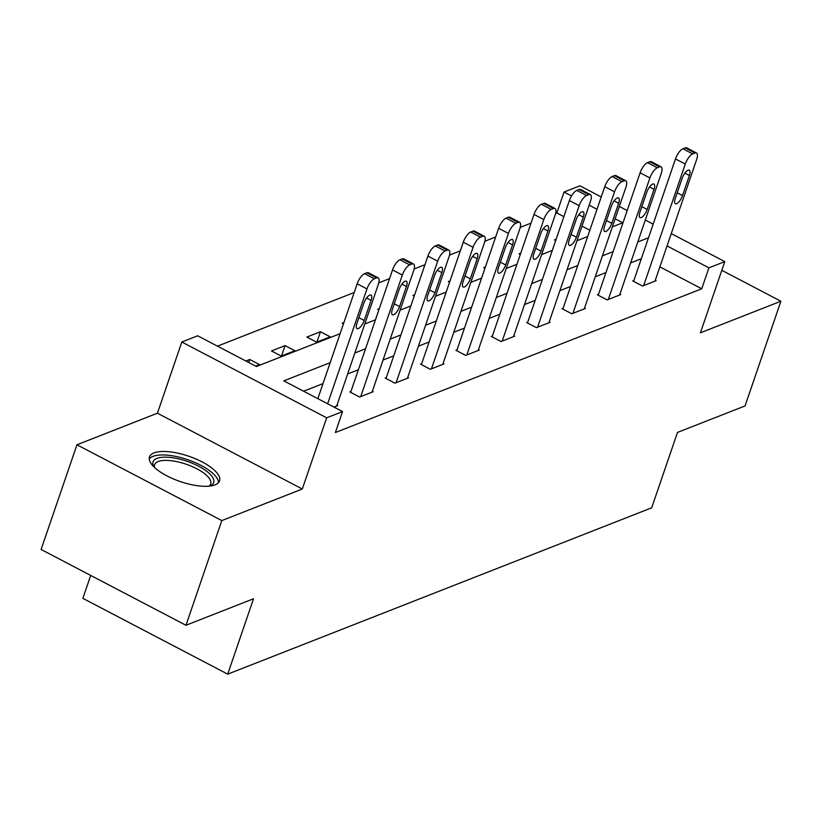 <?xml version="1.0" encoding="UTF-8"?>
<svg xmlns="http://www.w3.org/2000/svg" width="822" height="822" viewBox="0 0 822 822"><rect width="100%" height="100%" fill="white"/><g stroke="black" fill="none" stroke-linecap="round" stroke-linejoin="round"><path stroke-width="1.23" d="M153.981 452.912A37.021 13.358 18.9 0 0 149.501 456.898A37.021 13.358 18.9 0 0 173.288 478.877A37.021 13.358 18.9 0 0 215.056 484.877A37.021 13.358 18.9 0 0 219.546 480.88A37.021 13.358 18.9 0 0 195.749 458.902A37.021 13.358 18.9 0 0 153.981 452.912M563.871 216.638L556.884 212.98L564.056 192.04L579.921 185.813L601.231 196.961M90.697 575.431L82.858 598.354L227.725 674.153L651.682 507.811L677.492 432.434L745.051 405.924L780.9 301.232L721.808 270.315M227.725 674.153L253.525 598.765L185.967 625.275L41.1 549.476L76.949 444.784L221.817 520.583L302.301 489.008L326.673 417.812L181.806 342.014L197.67 335.787L256.402 366.509L340.103 333.681M302.301 489.008L157.434 413.199L76.949 444.784M157.434 413.199L181.806 342.014M556.884 212.98L555.621 213.484M531.043 223.122L520.244 227.355M495.666 236.993L484.877 241.226M460.299 250.874L449.511 255.108M424.933 264.746L414.144 268.979M389.566 278.627L378.778 282.86M354.2 292.498L217.47 346.144M185.967 625.275L221.817 520.583M589.836 230.222L581.986 226.112M255.652 366.119L259.516 364.598L249.724 359.481L245.86 360.992M281.278 356.06L294.882 350.727L285.09 345.6L271.486 350.943L281.278 356.06M316.645 342.188L330.249 336.845L320.467 331.728L306.863 337.061L316.645 342.188M343.473 323.837L342.229 323.19L343.915 322.522M378.839 309.966L377.596 309.308L379.291 308.651M414.206 296.084L412.963 295.437L414.658 294.769M449.572 282.213L448.329 281.556L450.024 280.898M484.939 268.332L483.696 267.684L485.391 267.016M520.305 254.46L519.062 253.803L520.758 253.145M555.682 240.579L554.439 239.932L556.124 239.264M330.177 362.666L283.816 380.853L342.548 411.586L335.376 432.526L701.752 288.779L659.881 266.873M641.314 258.725L630.618 262.917M605.948 272.596L595.251 276.798M570.581 286.467L559.885 290.669M535.214 300.349L524.518 304.541M499.848 314.22L489.152 318.422M464.481 328.101L453.775 332.293M429.115 341.973L418.408 346.175M393.738 355.854L383.042 360.046M358.371 369.725L347.675 373.928M323.005 383.607L303.606 391.21M333.958 407.096L337.821 405.575L336.989 405.143M350.932 391.467L349.802 391.909L359.584 397.036L373.188 391.693L372.356 391.262M386.299 377.596L385.169 378.038L394.95 383.155L408.555 377.822L407.722 377.39M421.665 363.714L420.535 364.156L430.327 369.284L443.921 363.941L443.089 363.509M457.032 349.843L455.902 350.285L465.694 355.402L479.298 350.069L478.466 349.638M492.399 335.962L491.268 336.414L501.06 341.531L514.664 336.198L513.832 335.756M527.775 322.09L526.635 322.532L536.427 327.659L550.031 322.316L549.199 321.885M563.142 308.209L562.001 308.661L571.793 313.778L585.398 308.445L584.565 308.003M598.508 294.338L597.378 294.779L607.16 299.907L620.764 294.564L619.932 294.132M633.875 280.456L632.745 280.908L642.527 286.025L656.131 280.692L655.298 280.251M671.266 233.612L724.788 261.612L700.416 332.807L780.9 301.232M724.788 261.612L708.924 267.838L667.053 245.932M701.752 288.779L708.924 267.838M342.548 411.586L326.673 417.812M619.336 206.445L627.196 210.555M645.301 220.029L653.161 224.139M612.349 226.872L622.778 222.772L615.123 218.765M597.008 209.291L589.158 205.181M571.526 195.955L564.056 192.04M364.773 324.002L375.469 319.799M400.139 310.12L410.836 305.928M435.506 296.249L446.202 292.046M470.872 282.367L481.569 278.175M506.239 268.496L516.946 264.294M541.606 254.615L552.312 250.422M576.982 240.743L587.679 236.541M648.486 237.784L637.79 241.976M613.12 251.655L602.423 255.858M577.753 265.537L567.057 269.729M542.386 279.408L531.68 283.611M507.02 293.29L496.313 297.482M471.643 307.161L460.947 311.363M436.277 321.032L425.58 325.235M400.91 334.914L390.214 339.106M365.543 348.785L354.847 352.987M248.696 362.481L249.724 359.481M281.545 355.957L285.09 345.6M316.922 342.075L320.467 331.728M327.639 403.787L366.961 288.933A9.494 3.463 117.6 0 1 374.359 278.781L376.63 277.887A9.494 3.463 117.6 0 1 378.161 277.857A9.494 3.463 117.6 0 1 378.295 284.484L336.691 406.017M378.161 277.857L368.379 272.74A9.494 3.463 -62.4 0 0 366.838 272.77L364.578 273.664A9.494 3.463 -62.4 0 0 357.169 283.816L317.847 398.66M363.838 303.215A7.593 2.774 -62.4 0 1 370.989 295.057A7.593 2.774 -62.4 0 1 371.092 300.369L364.208 320.467A7.593 2.774 -62.4 0 1 357.067 328.615A7.593 2.774 -62.4 0 1 356.954 323.313L363.838 303.215M154.043 467.019A32.037 11.559 -161.1 0 1 153.971 466.906A32.037 11.559 -161.1 0 1 183.409 460.125A32.037 11.559 -161.1 0 1 209.877 486.038A32.037 11.559 -161.1 0 1 209.754 486.09M208.963 486.172A29.664 10.707 18.9 0 0 210.72 483.942A29.664 10.707 18.9 0 0 182.69 463.125A29.664 10.707 18.9 0 0 154.587 464.728A29.664 10.707 18.9 0 0 154.618 467.564M218.436 482.72A36.785 13.275 18.9 0 0 183.419 458.337A36.785 13.275 18.9 0 0 149.255 459.025M360.724 396.594L402.328 275.062A9.494 3.463 117.6 0 1 409.726 264.91L411.997 264.016A9.494 3.463 117.6 0 1 413.528 263.985A9.494 3.463 117.6 0 1 413.661 270.613L372.058 392.145M413.528 263.985L403.746 258.858A9.494 3.463 -62.4 0 0 402.215 258.889L399.944 259.783A9.494 3.463 -62.4 0 0 392.536 269.935L350.634 392.351M399.204 289.334A7.593 2.774 -62.4 0 1 406.356 281.186A7.593 2.774 -62.4 0 1 406.458 286.488L399.584 306.585A7.593 2.774 -62.4 0 1 392.433 314.744A7.593 2.774 -62.4 0 1 392.33 309.432L399.204 289.334M396.091 382.713L437.694 261.18A9.494 3.463 117.6 0 1 445.103 251.029L447.363 250.135A9.494 3.463 117.6 0 1 448.894 250.104A9.494 3.463 117.6 0 1 449.038 256.731L407.424 378.264M448.894 250.104L439.112 244.987A9.494 3.463 -62.4 0 0 437.581 245.018L435.311 245.912A9.494 3.463 -62.4 0 0 427.913 256.063L386.001 378.469M434.571 275.462A7.593 2.774 -62.4 0 1 441.722 267.304A7.593 2.774 -62.4 0 1 441.835 272.616L434.951 292.714A7.593 2.774 -62.4 0 1 427.8 300.862A7.593 2.774 -62.4 0 1 427.697 295.56L434.571 275.462M431.458 368.842L473.061 247.309A9.494 3.463 117.6 0 1 480.469 237.157L482.73 236.263A9.494 3.463 117.6 0 1 484.271 236.233A9.494 3.463 117.6 0 1 484.405 242.86L442.791 364.393M484.271 236.233L474.479 231.105A9.494 3.463 -62.4 0 0 472.948 231.146L470.677 232.03A9.494 3.463 -62.4 0 0 463.279 242.182L421.367 364.598M469.948 261.581A7.593 2.774 -62.4 0 1 477.089 253.433A7.593 2.774 -62.4 0 1 477.202 258.735L470.318 278.843A7.593 2.774 -62.4 0 1 463.166 286.991A7.593 2.774 -62.4 0 1 463.063 281.689L469.948 261.581M466.824 354.96L508.438 233.427A9.494 3.463 117.6 0 1 515.836 223.276L518.107 222.392A9.494 3.463 117.6 0 1 519.638 222.351A9.494 3.463 117.6 0 1 519.771 228.989L478.157 350.511M519.638 222.351L509.846 217.234A9.494 3.463 -62.4 0 0 508.315 217.265L506.044 218.159A9.494 3.463 -62.4 0 0 498.646 228.311L456.734 350.717M505.314 247.71A7.593 2.774 -62.4 0 1 512.455 239.551A7.593 2.774 -62.4 0 1 512.568 244.864L505.684 264.961A7.593 2.774 -62.4 0 1 498.533 273.11A7.593 2.774 -62.4 0 1 498.43 267.808L505.314 247.71M502.191 341.089L543.804 219.556A9.494 3.463 117.6 0 1 551.202 209.405L553.473 208.511A9.494 3.463 117.6 0 1 555.004 208.48A9.494 3.463 117.6 0 1 555.138 215.107L513.524 336.64M555.004 208.48L545.212 203.353A9.494 3.463 -62.4 0 0 543.681 203.394L541.41 204.277A9.494 3.463 -62.4 0 0 534.012 214.429L492.101 336.845M540.681 233.828A7.593 2.774 -62.4 0 1 547.832 225.68A7.593 2.774 -62.4 0 1 547.935 230.982L541.051 251.09A7.593 2.774 -62.4 0 1 533.91 259.238A7.593 2.774 -62.4 0 1 533.797 253.936L540.681 233.828M537.557 327.207L579.171 205.675A9.494 3.463 117.6 0 1 586.569 195.523L588.84 194.639A9.494 3.463 117.6 0 1 590.371 194.598A9.494 3.463 117.6 0 1 590.504 201.236L548.901 322.758M590.371 194.598L580.579 189.481A9.494 3.463 -62.4 0 0 579.048 189.512L576.787 190.406A9.494 3.463 -62.4 0 0 569.379 200.558L527.467 322.964M576.047 219.957A7.593 2.774 -62.4 0 1 583.199 211.799A7.593 2.774 -62.4 0 1 583.301 217.111L576.417 237.209A7.593 2.774 -62.4 0 1 569.276 245.357A7.593 2.774 -62.4 0 1 569.163 240.055L576.047 219.957M572.924 313.336L614.537 191.803A9.494 3.463 117.6 0 1 621.935 181.652L624.206 180.758A9.494 3.463 117.6 0 1 625.737 180.727A9.494 3.463 117.6 0 1 625.871 187.354L584.267 308.887M625.737 180.727L615.955 175.6A9.494 3.463 -62.4 0 0 614.414 175.641L612.154 176.525A9.494 3.463 -62.4 0 0 604.745 186.686L562.834 309.093M611.414 206.075A7.593 2.774 -62.4 0 1 618.565 197.927A7.593 2.774 -62.4 0 1 618.668 203.229L611.784 223.337A7.593 2.774 -62.4 0 1 604.643 231.485A7.593 2.774 -62.4 0 1 604.53 226.184L611.414 206.075M608.301 299.455L649.904 177.932A9.494 3.463 117.6 0 1 657.312 167.77L659.573 166.887A9.494 3.463 117.6 0 1 661.104 166.845A9.494 3.463 117.6 0 1 661.237 173.483L619.634 295.006M661.104 166.845L651.322 161.729A9.494 3.463 -62.4 0 0 649.791 161.759L647.52 162.653A9.494 3.463 -62.4 0 0 640.112 172.805L598.211 295.211M646.78 192.204A7.593 2.774 -62.4 0 1 653.932 184.056A7.593 2.774 -62.4 0 1 654.035 189.358L647.161 209.456A7.593 2.774 -62.4 0 1 640.009 217.614A7.593 2.774 -62.4 0 1 639.906 212.302L646.78 192.204M643.667 285.583L685.271 164.051A9.494 3.463 117.6 0 1 692.679 153.899L694.939 153.005A9.494 3.463 117.6 0 1 696.47 152.974A9.494 3.463 117.6 0 1 696.614 159.602L655 281.134M696.47 152.974L686.689 147.847A9.494 3.463 -62.4 0 0 685.158 147.888L682.887 148.772A9.494 3.463 -62.4 0 0 675.489 158.934L633.577 281.34M682.147 178.323A7.593 2.774 -62.4 0 1 689.298 170.175A7.593 2.774 -62.4 0 1 689.411 175.476L682.527 195.585A7.593 2.774 -62.4 0 1 675.376 203.733A7.593 2.774 -62.4 0 1 675.273 198.431L682.147 178.323M357.169 283.816L366.961 288.933M364.578 273.664L374.359 278.781M366.838 272.77L376.63 277.887M371.092 300.369L366.571 297.996M364.208 320.467L358.885 317.682M392.536 269.935L402.328 275.062M399.944 259.783L409.726 264.91M402.215 258.889L411.997 264.016M406.458 286.488L401.937 284.124M399.584 306.585L394.252 303.801M427.913 256.063L437.694 261.18M435.311 245.912L445.103 251.029M437.581 245.018L447.363 250.135M441.835 272.616L437.304 270.243M434.951 292.714L429.618 289.93M463.279 242.182L473.061 247.309M470.677 232.03L480.469 237.157M472.948 231.146L482.73 236.263M477.202 258.735L472.671 256.372M470.318 278.843L464.995 276.048M498.646 228.311L508.438 233.427M506.044 218.159L515.836 223.276M508.315 217.265L518.107 222.392M512.568 244.864L508.037 242.49M505.684 264.961L500.362 262.177M534.012 214.429L543.804 219.556M541.41 204.277L551.202 209.405M543.681 203.394L553.473 208.511M547.935 230.982L543.404 228.619M541.051 251.09L535.728 248.295M569.379 200.558L579.171 205.675M576.787 190.406L586.569 195.523M579.048 189.512L588.84 194.639M583.301 217.111L578.78 214.737M576.417 237.209L571.095 234.424M604.745 186.686L614.537 191.803M612.154 176.525L621.935 181.652M614.414 175.641L624.206 180.758M618.668 203.229L614.147 200.866M611.784 223.337L606.461 220.543M640.112 172.805L649.904 177.932M647.52 162.653L657.312 167.77M649.791 161.759L659.573 166.887M654.035 189.358L649.514 186.984M647.161 209.456L641.828 206.671M675.489 158.934L685.271 164.051M682.887 148.772L692.679 153.899M685.158 147.888L694.939 153.005M689.411 175.476L684.88 173.113M682.527 195.585L677.194 192.8"/></g></svg>
